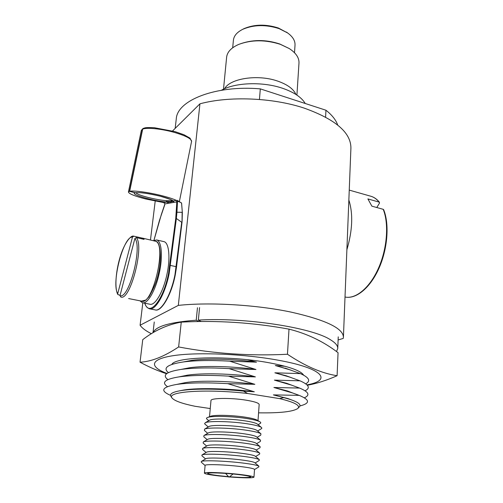 <?xml version="1.0" encoding="UTF-8"?>
<svg xmlns="http://www.w3.org/2000/svg" width="503" height="503" viewBox="0 0 503 503"><rect width="100%" height="100%" fill="white"/><g stroke="black" fill="none" stroke-linecap="round" stroke-linejoin="round"><path stroke-width="0.75" d="M228.563 476.662L220.018 475.819C212.147 474.882 208.035 474.084 207.682 473.417C207.173 472.311 225.206 472.977 238.749 474.599C246.47 475.536 250.45 476.316 250.689 476.951C249.268 477.749 242.226 477.68 229.563 476.743M228.783 476.894L218.66 475.907C209.575 474.832 204.822 473.908 204.413 473.134C203.803 471.864 224.608 472.625 240.245 474.505C249.123 475.58 253.694 476.479 253.965 477.209C252.261 478.133 244.043 478.045 229.305 476.938M204.413 473.134L205.111 465.413C204.514 463.999 225.269 464.64 240.855 466.589C249.702 467.702 254.254 468.664 254.518 469.475L253.965 477.209M205.098 465.514L201.257 462.163L201.357 461.446C203.627 460.1 226.35 460.949 243.144 463.074C252.022 464.2 257.272 465.231 258.894 466.18L258.819 466.897L254.512 469.557M205.784 458.78L206.041 458.629C208.06 457.441 227.211 458.126 241.365 459.943C248.853 460.899 253.311 461.798 254.725 462.628L254.908 462.785M205.538 458.925L201.892 455.756L202.011 454.926C204.463 453.48 227.016 454.247 243.653 456.416C252.399 457.554 257.618 458.629 259.303 459.635L259.221 460.471L255.14 462.986M206.393 452.298L206.67 452.128C208.852 450.858 227.846 451.474 241.874 453.329C249.255 454.303 253.682 455.228 255.147 456.114L255.354 456.284M206.092 452.474L202.52 449.38L202.659 448.431C205.299 446.884 227.67 447.576 244.156 449.789C252.776 450.946 257.957 452.059 259.711 453.121L259.617 454.077L255.631 456.523M206.997 445.84L207.299 445.658C209.638 444.306 228.481 444.859 242.377 446.746C249.651 447.733 254.053 448.695 255.574 449.625L255.788 449.814M206.639 446.054L203.155 443.049L203.306 441.967C206.136 440.326 228.324 440.942 244.659 443.2C253.147 444.369 258.303 445.513 260.114 446.639L260.013 447.72L256.128 450.097M207.607 439.408L207.928 439.22C210.417 437.786 229.11 438.276 242.88 440.2C250.048 441.2 254.417 442.187 255.989 443.168L256.222 443.369M207.186 439.66L203.79 436.742L203.954 435.529C206.966 433.793 228.972 434.341 245.156 436.642C253.518 437.824 258.636 439.006 260.51 440.182L260.397 441.401L256.618 443.703M208.211 433.008L208.556 432.806C211.203 431.291 229.739 431.731 243.377 433.687C250.444 434.699 254.782 435.711 256.404 436.736L256.656 436.95M207.72 433.303L204.425 430.48L204.608 429.122C207.796 427.299 229.62 427.776 245.653 430.115C253.889 431.31 258.976 432.523 260.9 433.749L260.78 435.108L257.115 437.333M208.82 426.638L209.185 426.418C211.977 424.834 230.361 425.217 243.88 427.204C250.834 428.229 255.14 429.266 256.807 430.335L257.077 430.562M208.248 426.972L204.589 423.778L205.255 422.74C208.619 420.829 230.267 421.25 246.143 423.62C254.26 424.828 259.309 426.066 261.29 427.343L261.862 428.047L261.617 428.575L257.611 431.002M209.437 420.282L209.814 420.062C212.756 418.408 230.984 418.741 244.37 420.76C251.223 421.784 255.499 422.853 257.215 423.96L257.498 424.199M208.776 420.671L207.022 419.181C206.06 418.477 206.343 417.88 207.877 417.383C212.417 415.761 231.726 416.233 245.866 418.377C252.688 419.408 257.259 420.489 259.579 421.633C260.975 422.369 261.126 423.004 260.032 423.539L258.102 424.702M210.021 416.522L210.77 416.22C214.869 414.755 232.053 415.164 244.653 417.088C250.733 418.006 254.82 418.98 256.907 420.011L257.505 420.376M209.512 416.723L210.977 400.564C210.512 397.974 230.814 397.666 245.954 400.149C254.556 401.576 258.957 403.035 259.164 404.525L258.008 420.678M172.567 130.962L199.936 103.819L178.32 305.396C209.355 302.001 256.712 304.787 291.457 312.193C325.975 320.027 343.298 328.39 343.417 337.274L343.235 338.418L338.11 339.965M199.936 103.819C228.953 95.91 272.286 97.569 303.931 108.026C335.388 119.236 351.044 132.61 350.912 148.146L343.417 337.274M221.383 90.27C235.046 82.486 262.547 81.442 282.378 88.214C293.897 92.168 301.523 97.261 305.252 103.499M224.577 88.723C229.997 78.393 257.857 74.104 277.618 81.077C287.408 84.498 293.507 88.956 295.927 94.451M223.502 89.201L226.633 57.122C227.293 51.884 231.342 47.64 238.78 44.39C251.619 39.649 265.465 39.63 280.328 44.321L289.231 48.54C295.99 52.96 299.241 57.801 298.983 63.07L296.915 95.098M232.688 47.772L233.417 40.114C233.952 35.726 237.114 32.098 242.905 29.237C253.908 24.641 265.974 24.44 279.108 28.633L287.559 32.909C292.771 36.675 295.255 40.762 295.016 45.176L294.513 52.727M242.635 29.369L244.131 28.596C254.562 24.232 265.999 24.043 278.429 28.023L287.653 32.972M259.447 99.475L260.309 88.874C215.668 84.944 177.219 100.323 176.283 118.79L175.163 128.391M151.34 333.678C145.839 330.924 142.091 328.113 140.092 325.246L142.821 302.819L149.737 304.189C154.836 306.138 163.161 292.237 166.839 274.871C170.574 258.253 169.102 242.836 164.06 241.66L163.557 241.547M150.472 239.956L155.207 201.112M247.551 359.733L256.492 362.173L229.682 361.16L255.952 369.51L229.054 368.611L255.405 376.898L228.419 376.112L254.858 384.323L227.784 383.657L254.311 391.793L243.458 391.101L247.577 393.472L279.593 398.615L283.78 397.615L273.412 394.893L299.191 395.371L292.947 393.082L273.902 387.486L299.599 388.077L291.319 385.059L274.393 380.123L300.002 380.828L289.709 377.093L274.877 372.805L300.41 373.616L288.1 369.177L275.355 365.53L285.245 366.329M183.777 361.871L191.555 360.4C206.834 358.255 233.669 358.941 256.492 362.173M275.355 365.53L290.665 370.038M300.41 373.616C309.156 377.539 310.936 380.941 305.736 383.82M168.379 372.616C162.614 367.919 167.581 364.367 183.287 361.965C195.466 360.387 210.933 360.117 229.682 361.16M182.287 369.177L189.518 367.762C204.608 365.555 232.373 366.228 255.952 369.51M274.877 372.805L285.924 375.684L291.47 377.69M300.002 380.828C308.943 384.701 310.634 388.02 305.082 390.787M167.908 379.595C161.891 375.156 166.26 371.767 181.011 369.428C193.315 367.775 209.33 367.504 229.054 368.611M180.835 376.508L187.562 375.15C202.42 372.886 231.084 373.559 255.405 376.898M274.393 380.123L286.653 383.299L292.205 385.367M299.599 388.077C308.735 391.906 310.332 395.138 304.384 397.791M167.468 386.618C161.186 382.412 164.971 379.18 178.823 376.91C191.209 375.2 207.739 374.93 228.419 376.112M179.426 383.858L185.676 382.563C200.251 380.268 229.802 380.947 254.858 384.323M273.902 387.486L287.307 390.919L292.809 393.032M299.191 395.371C309.993 399.841 310.25 403.362 299.945 405.927M170.53 395.364C159.797 390.68 161.865 387.033 176.729 384.418C189.134 382.657 206.155 382.406 227.784 383.657M179.489 390.844L183.865 389.995C198.107 387.681 228.525 388.379 254.311 391.793M273.412 394.893L287.892 398.552L291.828 400.017M283.78 397.615L290.338 399.501C298.694 402.356 301.63 404.89 299.134 407.09L298.178 408.071M171.969 397.835L171.083 396.559C169.09 393.987 172.504 391.982 181.313 390.542C194.127 388.505 219.245 388.662 243.458 391.101M210.254 408.555L195.038 406.279C182.426 403.683 174.824 400.992 172.233 398.213C165.053 391.718 205.086 388.593 247.577 393.472M279.593 398.615C294.777 402.287 300.825 405.594 297.738 408.53C292.784 411.731 279.731 413.164 258.567 412.837M337.727 125.071C335.935 119.972 332.011 115.024 325.95 110.232L260.309 88.874M325.95 110.232L325.598 117.098M178.32 305.396L140.092 325.246M166.594 373.735C157.98 370.963 149.127 367.115 140.041 362.198C151.271 361.67 164.135 356.589 178.634 346.951C214.234 353.697 250.507 356.13 287.458 354.257C305.378 366.259 321.926 373.408 337.098 375.71C326.623 380.387 316.701 383.563 307.333 385.229M166.971 373.446C148.894 366.725 149.712 358.979 174.365 355.502C198.798 351.993 244.936 354.005 278.656 360.286C323.19 368.353 332.483 380.343 306.993 384.864M337.098 375.71L338.054 352.685C323.467 341.499 307.113 333.652 289.005 329.144C253.135 322.549 217.214 320.21 181.25 322.127C167.417 324.624 154.584 330.465 142.745 339.651L140.041 362.198M303.617 375.15C300.97 370.799 289.646 366.706 269.652 362.877C230.135 355.338 175.201 356.671 171.863 364.405M178.634 346.951L181.25 322.127M287.458 354.257L289.005 329.144M140.004 300.825L142.318 302.718C147.304 304.648 155.54 290.671 159.237 273.242C163.003 256.555 161.645 241.113 156.716 239.962L153.333 240.616M120.072 295.324L117.847 294.525L117.727 293.658L132.471 237.076C123.386 236.058 111.106 283.359 117.727 293.658M132.471 237.076L133.873 236.184L141.582 237.963L141.374 238.762M136.307 237.592C144.568 246.187 130.132 301.372 120.808 297.022L119.991 295.651L134.892 238.497L136.307 237.592L144.084 239.384L142.921 238.321L141.582 237.963M143.179 128.441L141.356 130.346L142.984 128.523M172.353 200.54C173.648 200.508 169.599 199.056 160.193 196.189C148.328 193.435 140.255 192.284 135.967 192.737L135.401 192.743C140.299 192.259 148.58 193.41 160.256 196.189C167.468 198.075 171.737 199.672 173.057 200.98L172.353 200.54L171.001 201.772L171.234 200.672L166.367 200.678L166.474 201.54L167.6 202.571L171.001 201.772L166.474 201.54M172.133 200.37L171.234 200.672M167.6 202.571L167.719 203.426L173.9 202.376L173.057 200.98L176.377 200.395C173.284 198.949 168.58 197.415 162.268 195.793C149.284 192.442 133.528 190.291 129.655 191.291L142.682 129.145L143.368 128.353M176.377 200.395L176.836 201.879L173.9 202.376M144.883 303.227C148.976 317.475 163.368 300.543 168.555 273.431L175.742 218.491L176.836 201.879M167.719 203.426L164.946 203.897L163.764 202.602L166.889 202.055C153.761 201.175 129.038 194.045 135.194 192.794L135.76 192.787M135.194 192.794L129.447 191.341L128.428 192.001C128.843 193.781 134.672 196.126 145.895 199.031L163.764 202.602M161.425 214.265L164.959 203.816M161.394 214.347L153.968 240.264M181.646 203.778L182.35 212.568L182.099 221.358M149.869 308.861L154.911 309.848C161.01 312.206 170.989 295.255 174.956 274.789L181.715 222.282L176.358 218.478L169.165 273.538C165.173 294.066 155.264 311.087 149.272 308.741C146.926 307.654 145.436 305.811 144.789 303.208M159.973 308.295C166.367 302.919 171.454 291.778 175.239 274.871L182.004 222.458L182.35 212.568L181.589 203.464L181.143 202.671L177.515 201.169L176.937 212.222L182.143 212.329L182.004 222.458L176.559 266.703M135.401 192.743L129.655 191.291M129.447 191.341L142.468 129.24M181.143 202.671L181.501 203.086M181.464 202.935L177.15 200.37M176.622 202.954L177.515 201.169M176.251 212.31L176.937 212.222L176.358 218.478L175.742 218.491M170.781 202.904L171.001 201.772L173.73 201.514M181.482 203.067L181.589 203.464M336.526 351.484L337.752 348.516C337.928 345.737 335.476 342.807 330.408 339.739C312.187 327.648 244.471 317.154 198.339 320.09L199.572 307.597M198.71 321.411L196.227 320.21L197.465 307.735M196.227 320.21C170.102 322.165 155.748 326.296 153.151 332.615M198.339 320.09L201.03 321.392M383.211 209.317L383.657 209.688C389.561 224.219 387.631 249.104 378.816 268.627C370.019 288.188 355.923 299.436 345.014 297.009C355.696 299.386 369.736 287.917 378.457 268.262C387.203 248.645 389.083 223.747 383.211 209.317L371.868 206.148L367.894 198.924L379.136 202.099C376.873 199.276 374.282 197.377 371.384 196.403L370.158 196.057M346.888 249.746C352.559 230.305 353.219 213.737 348.856 200.037M376.778 207.519L379.482 203.162L379.136 202.099M142.393 238.089L156.037 241.371C159.992 241.365 162.721 258.265 157.452 277.279C156.043 282.856 153.233 289.351 149.033 296.764L145.782 300.09L141.5 301.121C152.346 306.308 166.965 245.238 155.836 241.302L154.817 240.956M119.991 295.651C128.913 299.549 142.676 246.935 134.892 238.497M143.242 128.403C145.166 127.982 144.198 127.246 154.39 127.724L175.151 131.673L183.966 134.741L190.027 138.155L191.586 141.374C191.568 138.878 186.11 135.973 175.226 132.66C162.444 128.894 146.713 127.234 142.682 129.145M135.854 192.762C136.979 194.064 141.129 195.642 148.303 197.497C155.006 199.15 161.023 200.207 166.367 200.678M177.163 200.288L178.967 201.521M169.888 265.333L176.584 266.753L175.264 274.871C171.391 295.349 161.212 311.753 155.528 309.967M164.764 204.765L159.464 220.396L153.943 240.277M254.725 462.628L258.894 466.18M255.147 456.114L259.303 459.635M255.574 449.625L259.711 453.121M255.989 443.168L260.114 446.639M256.404 436.736L260.51 440.182M256.807 430.335L260.9 433.749M257.215 423.96L261.29 427.343M256.907 420.011L259.579 421.633M289.231 48.54L279.775 43.994C265.546 39.303 251.884 39.435 238.78 44.39M286.44 32.073L287.559 32.909M225.539 473.386L229.028 477.158L233.078 474.002M285.113 368.089L288.1 369.177M191.555 360.4L183.287 361.965M285.924 375.684L289.709 377.093M189.518 367.762L181.011 369.428M286.653 383.299L291.319 385.059M187.562 375.15L178.823 376.91M287.307 390.919L292.947 393.082M185.676 382.563L176.729 384.418M287.892 398.552L290.338 399.501M183.865 389.995L181.313 390.542M244.131 28.596L242.905 29.237M210.77 416.22L207.877 417.383M209.814 420.062L205.255 422.74M209.185 426.418L204.608 429.122M208.556 432.806L203.954 435.529M207.928 439.22L203.306 441.967M207.299 445.658L202.659 448.431M206.67 452.128L202.011 454.926M206.041 458.629L201.357 461.446M156.716 239.962L164.06 241.66M141.5 301.121L128.623 298.562M133.528 236.159C131.182 235.058 124.386 242.377 119.959 257.586C115.64 272.073 114.558 288.804 117.847 294.525M179.351 201.684L191.586 141.374M128.428 192.001L141.356 130.346M181.407 202.86L181.684 203.621M337.752 348.516L338.242 336.865M153.013 332.69L154.258 322.008M379.482 202.313C377.124 199.383 374.421 197.415 371.384 196.403L349.252 190.109"/></g></svg>
